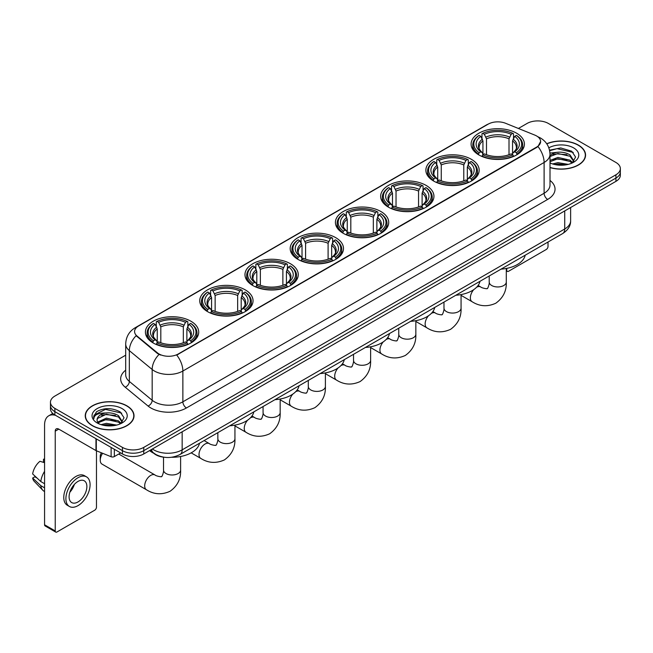 <?xml version="1.0" encoding="UTF-8"?>
<svg xmlns="http://www.w3.org/2000/svg" width="653" height="653" viewBox="0 0 653 653"><rect width="100%" height="100%" fill="white"/><g stroke="black" fill="none" stroke-linecap="round" stroke-linejoin="round"><path stroke-width="0.98" d="M335.691 237.635A26.651 15.386 0 0 0 306.649 234.305A26.651 15.386 0 0 0 290.193 248.515A26.651 15.386 0 0 0 298.005 259.396A26.651 15.386 0 0 0 327.047 262.735A26.651 15.386 0 0 0 343.494 248.515A26.651 15.386 0 0 0 335.691 237.635M471.368 159.308A26.651 15.386 0 0 0 442.326 155.969A26.651 15.386 0 0 0 425.87 170.188A26.651 15.386 0 0 0 433.682 181.061A26.651 15.386 0 0 0 462.724 184.399A26.651 15.386 0 0 0 479.171 170.188A26.651 15.386 0 0 0 471.368 159.308M426.14 185.419A26.651 15.386 0 0 0 397.097 182.081A26.651 15.386 0 0 0 380.65 196.292A26.651 15.386 0 0 0 388.453 207.172A26.651 15.386 0 0 0 417.496 210.511A26.651 15.386 0 0 0 433.943 196.292A26.651 15.386 0 0 0 426.14 185.419M380.911 211.523A26.651 15.386 0 0 0 351.869 208.193A26.651 15.386 0 0 0 335.422 222.404A26.651 15.386 0 0 0 343.225 233.284A26.651 15.386 0 0 0 372.267 236.623A26.651 15.386 0 0 0 388.723 222.404A26.651 15.386 0 0 0 380.911 211.523M290.463 263.747A26.651 15.386 0 0 0 261.42 260.416A26.651 15.386 0 0 0 244.973 274.627A26.651 15.386 0 0 0 252.776 285.508A26.651 15.386 0 0 0 281.818 288.846A26.651 15.386 0 0 0 298.266 274.627A26.651 15.386 0 0 0 290.463 263.747M245.234 289.859A26.651 15.386 0 0 0 216.192 286.52A26.651 15.386 0 0 0 199.745 300.739A26.651 15.386 0 0 0 207.548 311.62A26.651 15.386 0 0 0 236.59 314.95A26.651 15.386 0 0 0 253.046 300.739A26.651 15.386 0 0 0 245.234 289.859M190.913 321.227A26.651 15.386 0 0 0 161.871 317.889A26.651 15.386 0 0 0 145.415 332.108A26.651 15.386 0 0 0 153.218 342.98A26.651 15.386 0 0 0 182.26 346.319A26.651 15.386 0 0 0 198.716 332.108A26.651 15.386 0 0 0 190.913 321.227M516.588 133.196A26.651 15.386 0 0 0 487.546 129.857A26.651 15.386 0 0 0 471.099 144.076A26.651 15.386 0 0 0 478.902 154.957A26.651 15.386 0 0 0 507.944 158.287A26.651 15.386 0 0 0 524.4 144.076A26.651 15.386 0 0 0 516.588 133.196M536.644 135.987A13.574 7.836 0 0 0 534.831 135.106L505.553 123.27A13.574 7.836 0 0 0 488.166 124.152L138.55 326.002A13.574 7.836 0 0 0 134.575 331.544A13.574 7.836 0 0 0 137.032 336.034L157.528 352.938A13.574 7.836 0 0 0 178.253 353.983L536.644 147.072A13.574 7.836 0 0 0 540.619 141.53A13.574 7.836 0 0 0 536.644 135.987M163.707 457.173A15.084 8.709 180 0 1 154.165 453.615L150.133 450.284M550.006 167.592A24.39 14.08 0 0 0 585.561 155.079A24.39 14.08 0 0 0 578.419 145.121A24.39 14.08 0 0 0 546.724 143.742M126.878 405.815A24.39 14.08 0 0 0 100.301 402.77A24.39 14.08 0 0 0 85.241 415.773A24.39 14.08 0 0 0 92.391 425.732A24.39 14.08 0 0 0 118.96 428.784A24.39 14.08 0 0 0 134.02 415.773A24.39 14.08 0 0 0 126.878 405.815M540.619 141.53L537.958 146.517L536.644 147.472L176.726 355.077A17.598 10.162 60 0 1 182.873 371.026A20.112 11.615 180 0 1 154.434 371.026A20.112 11.615 180 0 1 152.173 369.476L129.335 350.637A20.112 11.615 180 0 1 125.694 343.976L125.694 374.773A20.112 11.615 0 0 0 129.335 381.434L152.173 400.265A20.112 11.615 0 0 0 154.434 401.815A20.112 11.615 0 0 0 182.873 401.815L544.112 193.255A20.112 11.615 0 0 0 550.006 185.044L550.006 154.255A20.112 11.615 180 0 1 544.112 162.466A17.598 10.162 -120 0 0 537.958 146.517M125.694 355.183L54.876 396.069A15.084 8.709 0 0 0 50.461 402.224L50.461 408.794A15.084 8.709 0 0 0 54.876 414.957L122.429 453.957L122.429 450.668A15.084 8.709 0 0 0 143.766 450.668L615.934 178.065A15.084 8.709 0 0 0 620.35 171.91A15.084 8.709 0 0 1 615.934 178.065L143.766 450.668A15.084 8.709 0 0 1 122.429 450.668L54.876 411.668L122.429 450.668L122.429 447.387A15.084 8.709 0 0 0 143.766 447.387L615.934 174.784A15.084 8.709 0 0 0 620.35 168.629A15.084 8.709 0 0 0 615.934 162.466L548.381 123.466A15.084 8.709 0 0 0 527.044 123.466L518.392 128.461M50.461 405.513A15.084 8.709 0 0 0 54.876 411.668A15.084 8.709 0 0 1 50.461 405.513M160.581 355.077L157.528 353.534L136.118 335.707A17.598 11.77 129.5 0 0 129.335 350.637L129.335 381.434A5.028 3.363 -50.5 0 1 125.213 387.205A25.141 14.513 180 0 1 125.694 370.169M50.461 402.224A15.084 8.709 0 0 0 54.876 408.386L122.429 447.387M122.429 453.957A15.084 8.709 0 0 0 143.766 453.957L615.934 181.354A15.084 8.709 0 0 0 620.35 175.192L620.35 168.629M550.006 167.429A24.137 13.933 0 0 0 585.317 155.079A24.137 13.933 0 0 0 578.24 145.227A24.137 13.933 0 0 0 546.814 143.88M552.593 163.944L557.923 162.646L568.257 164.376M554.683 164.523L557.923 163.952L566.094 164.834M550.006 160.418L557.923 157.43L570.069 160.181L572.657 162.646M550.006 161.724L557.923 158.736L570.069 161.479L571.979 163.095M549.965 153.088L557.221 152.296A12.57 7.256 0 0 0 550.006 155.863M557.221 152.296C562.045 151.79 566.331 152.68 570.069 154.965L573.75 160.752L573.66 161.715M550.006 156.508L557.923 153.52L570.069 156.271L573.709 161.405M550.006 162.556L550.716 163.25M550.006 162.923A17.598 10.162 0 0 0 573.62 162.262A17.598 10.162 0 0 0 573.62 147.896A17.598 10.162 0 0 0 548.846 147.831M572.191 163.005L575.571 157.055L571.71 151.202L560.707 147.945L549.54 150.157M549.663 150.712L557.025 148.664L573.261 152.443M553.14 154.598L557.025 153.871L566.984 154.712M553.14 159.805L557.025 159.087L566.984 159.928M555.017 164.597L565.898 164.866M506.295 269.958L506.777 270.236A2.514 1.453 120 0 0 507.299 271.387A2.514 1.453 120 0 0 508.556 271.264L546.243 249.503A2.514 1.453 120 0 0 548.022 246.426L548.022 242.026M506.777 270.236L506.777 268.375M92.563 425.625A24.137 13.933 0 0 0 118.87 428.646A24.137 13.933 0 0 0 133.767 415.773A24.137 13.933 0 0 0 126.698 405.921A24.137 13.933 0 0 0 100.399 402.901A24.137 13.933 0 0 0 85.494 415.773A24.137 13.933 0 0 0 92.563 425.625M101.052 424.646L106.382 423.34L116.707 425.079M103.133 425.217L106.382 424.646L114.544 425.527M97.656 422.091L106.382 418.132L118.519 420.875L121.107 423.34M98.097 422.809L106.382 419.43L118.519 422.181L120.43 423.797M120.642 423.699L124.029 417.749L120.168 411.896C111.892 407.627 104.007 407.578 96.505 411.749L93.599 417.055L93.877 418.761C94.04 414.941 97.974 413.014 105.68 412.99A12.57 7.256 0 0 0 97.06 419.879A12.57 7.256 0 0 0 97.672 422.116L99.174 423.944M105.68 412.99C110.504 412.484 114.781 413.373 118.519 415.659L122.201 421.454L122.111 422.409M97.06 420.026L97.493 418.483L106.382 414.214L118.519 416.965L122.16 422.107M122.078 408.59A17.598 10.162 0 0 0 97.191 408.59A17.598 10.162 0 0 0 97.191 422.956A17.598 10.162 0 0 0 122.078 422.956A17.598 10.162 0 0 0 122.078 408.59M93.608 417.177L94.154 415.03L105.484 409.358L121.719 413.137M101.599 415.292L105.484 414.573L115.434 415.414M101.599 420.508L105.484 419.789L115.434 420.63M103.468 425.291L114.357 425.56M478.429 154.671L479.139 152.761A23.932 13.819 0 0 1 479.139 135.383L480.788 136.33A21.622 12.48 0 0 0 480.788 151.814L482.412 152.737L482.934 154.679M482.934 153.888L482.934 140.885L480.788 136.33M481.979 138.395L481.979 133.743L482.698 133.326A23.932 13.819 0 0 1 512.801 133.326L511.152 134.281A21.622 12.48 0 0 0 484.338 134.281L486.493 138.836L486.493 154.728M509.005 154.728L509.005 138.836L511.152 134.281M501.071 269.134A27.655 15.966 0 0 0 525.2 255.201M481.979 156.051A24.936 14.399 0 0 0 513.519 156.051L512.801 154.818A23.932 13.819 0 0 1 482.698 154.818L481.979 156.475M513.519 156.475L513.519 156.051M479.139 135.383L478.429 135.791A24.936 14.399 0 0 0 472.805 144.893A24.936 14.399 0 0 0 478.429 154.002M512.801 133.326L513.519 133.743L513.519 138.395M482.698 154.818L484.338 153.863A21.622 12.48 0 0 0 511.152 153.863L512.801 154.818M480.788 151.814L479.139 152.761M484.338 134.281L482.698 133.326M482.412 139.13A19.337 11.166 0 0 0 482.412 152.737L482.502 152.802C479.751 150.141 478.633 148.337 479.147 147.39A18.602 10.742 0 0 1 482.934 140.885M517.07 154.002A24.936 14.399 0 0 0 522.686 144.893A24.936 14.399 0 0 0 517.07 135.791L516.36 135.383A23.932 13.819 0 0 1 516.36 152.761L517.07 154.671M516.36 152.761L514.711 151.814A21.622 12.48 0 0 0 514.711 136.33L516.36 135.383M514.711 136.33L512.556 140.885L512.556 153.888L513.087 152.737L514.711 151.814M512.556 140.885A18.602 10.742 0 0 1 516.352 147.39C516.858 148.345 515.739 150.149 512.997 152.802L513.087 152.737A19.337 11.166 0 0 0 513.087 139.13M512.556 154.679L512.556 153.888M433.2 180.783L433.91 178.873A23.932 13.819 0 0 1 433.91 161.495L435.559 162.442A21.622 12.48 0 0 0 435.559 177.926L437.184 178.849L437.706 180.791M437.706 179.999L437.706 166.997L435.559 162.442M436.751 164.507L436.751 159.846L437.469 159.438A23.932 13.819 0 0 1 467.572 159.438L465.932 160.393A21.622 12.48 0 0 0 439.118 160.393L441.265 164.948L441.265 180.84M463.777 180.84L463.777 164.948L465.932 160.393M455.843 295.246A27.655 15.966 0 0 0 479.979 281.312M436.751 182.163A24.936 14.399 0 0 0 468.291 182.163L467.572 180.93A23.932 13.819 0 0 1 437.469 180.93L436.751 182.587M468.291 182.587L468.291 182.163M433.91 161.495L433.2 161.903A24.936 14.399 0 0 0 427.584 171.004A24.936 14.399 0 0 0 433.2 180.106M467.572 159.438L468.291 159.846L468.291 164.507M437.469 180.93L439.118 179.975A21.622 12.48 0 0 0 465.932 179.975L467.572 180.93M435.559 177.926L433.91 178.873M439.118 160.393L437.469 159.438M437.184 165.242A19.337 11.166 0 0 0 437.184 178.849L437.273 178.906C434.531 176.253 433.412 174.449 433.919 173.502A18.602 10.742 0 0 1 437.706 166.997M471.841 180.106A24.936 14.399 0 0 0 477.465 171.004A24.936 14.399 0 0 0 471.841 161.903L471.131 161.495A23.932 13.819 0 0 1 471.131 178.873L471.841 180.783M471.131 178.873L469.483 177.926A21.622 12.48 0 0 0 469.483 162.442L471.131 161.495M469.483 162.442L467.336 166.997L467.336 179.999L467.858 178.849L469.483 177.926M467.336 166.997A18.602 10.742 0 0 1 471.123 173.502C471.629 174.457 470.511 176.261 467.768 178.906L467.858 178.849A19.337 11.166 0 0 0 467.858 165.242M467.336 180.791L467.336 179.999M387.972 206.895L388.69 204.985A23.932 13.819 0 0 1 388.69 187.607L390.331 188.554A21.622 12.48 0 0 0 390.331 204.038L391.955 204.96L392.486 206.903M392.486 206.111L392.486 193.108L390.331 188.554M391.531 190.611L391.531 185.958L392.241 185.55A23.932 13.819 0 0 1 422.352 185.55L420.703 186.505A21.622 12.48 0 0 0 393.89 186.505L396.036 191.06L396.036 206.952M418.557 206.952L418.557 191.06L420.703 186.505M410.623 321.349A27.655 15.966 0 0 0 434.751 307.424M391.531 208.274A24.936 14.399 0 0 0 423.062 208.274L422.352 207.042A23.932 13.819 0 0 1 392.241 207.042L391.531 208.699M423.062 208.699L423.062 208.274M388.69 187.607L387.972 188.015A24.936 14.399 0 0 0 382.356 197.116A24.936 14.399 0 0 0 387.972 206.217M422.352 185.55L423.062 185.958L423.062 190.611M392.241 207.042L393.89 206.087A21.622 12.48 0 0 0 420.703 206.087L422.352 207.042M390.331 204.038L388.69 204.985M393.89 186.505L392.241 185.55M391.955 191.353A19.337 11.166 0 0 0 391.955 204.96L392.053 205.018C389.302 202.365 388.184 200.561 388.69 199.606A18.602 10.742 0 0 1 392.486 193.108M426.621 206.217A24.936 14.399 0 0 0 432.237 197.116A24.936 14.399 0 0 0 426.621 188.015L425.903 187.607A23.932 13.819 0 0 1 425.903 204.985L426.621 206.895M425.903 204.985L424.262 204.038A21.622 12.48 0 0 0 424.262 188.554L425.903 187.607M424.262 188.554L422.107 193.108L422.107 206.111L422.638 204.96L424.262 204.038M422.107 193.108A18.602 10.742 0 0 1 425.903 199.606C426.409 200.561 425.291 202.365 422.54 205.018L422.638 204.96A19.337 11.166 0 0 0 422.638 191.353M422.107 206.903L422.107 206.111M342.743 232.999L343.462 231.097A23.932 13.819 0 0 1 343.462 213.719L345.111 214.666A21.622 12.48 0 0 0 345.111 230.15L346.735 231.072L347.257 233.007M347.257 232.215L347.257 219.22L345.111 214.666M346.302 216.723L346.302 212.07L347.021 211.662A23.932 13.819 0 0 1 377.124 211.662L375.475 212.617A21.622 12.48 0 0 0 348.661 212.617L350.816 217.171L350.816 233.064M373.328 233.064L373.328 217.171L375.475 212.617M365.394 347.461A27.655 15.966 0 0 0 389.523 333.536M346.302 234.386A24.936 14.399 0 0 0 377.842 234.386L377.124 233.145A23.932 13.819 0 0 1 347.021 233.145L346.302 234.811M377.842 234.811L377.842 234.386M343.462 213.719L342.743 214.127A24.936 14.399 0 0 0 337.128 223.228A24.936 14.399 0 0 0 342.743 232.329M377.124 211.662L377.842 212.07L377.842 216.723M347.021 233.145L348.661 232.199A21.622 12.48 0 0 0 375.475 232.199L377.124 233.145M345.111 230.15L343.462 231.097M348.661 212.617L347.021 211.662M346.735 217.465A19.337 11.166 0 0 0 346.735 231.072L346.825 231.129C344.074 228.477 342.956 226.673 343.47 225.718A18.602 10.742 0 0 1 347.257 219.22M381.393 232.329A24.936 14.399 0 0 0 387.009 223.228A24.936 14.399 0 0 0 381.393 214.127L380.683 213.719A23.932 13.819 0 0 1 380.683 231.097L381.393 232.999M380.683 231.097L379.034 230.15A21.622 12.48 0 0 0 379.034 214.666L380.683 213.719M379.034 214.666L376.879 219.22L376.879 232.215L377.41 231.072L379.034 230.15M376.879 219.22A18.602 10.742 0 0 1 380.675 225.718C381.181 226.673 380.062 228.477 377.32 231.129L377.41 231.072A19.337 11.166 0 0 0 377.41 217.465M376.879 233.007L376.879 232.215M297.523 259.11L298.233 257.209A23.932 13.819 0 0 1 298.233 239.822L299.882 240.777A21.622 12.48 0 0 0 299.882 256.254L301.506 257.184L302.029 259.119M302.029 258.327L302.029 245.332L299.882 240.777M301.074 242.834L301.074 238.182L301.792 237.774A23.932 13.819 0 0 1 331.895 237.774L330.255 238.72A21.622 12.48 0 0 0 303.441 238.72L305.588 243.275L305.588 259.176M328.1 259.176L328.1 243.275L330.255 238.72M320.166 373.573A27.655 15.966 0 0 0 344.302 359.64M301.074 260.498A24.936 14.399 0 0 0 332.614 260.498L331.895 259.257A23.932 13.819 0 0 1 301.792 259.257L301.074 260.922M332.614 260.922L332.614 260.498M298.233 239.822L297.523 240.239A24.936 14.399 0 0 0 291.907 249.34A24.936 14.399 0 0 0 297.523 258.441M331.895 237.774L332.614 238.182L332.614 242.834M301.792 259.257L303.441 258.31A21.622 12.48 0 0 0 330.255 258.31L331.895 259.257M299.882 256.254L298.233 257.209M303.441 238.72L301.792 237.774M301.506 243.577A19.337 11.166 0 0 0 301.506 257.184L301.596 257.241C298.854 254.588 297.735 252.784 298.241 251.829A18.602 10.742 0 0 1 302.029 245.332M336.164 258.441A24.936 14.399 0 0 0 341.788 249.34A24.936 14.399 0 0 0 336.164 240.239L335.454 239.822A23.932 13.819 0 0 1 335.454 257.209L336.164 259.11M335.454 257.209L333.805 256.254A21.622 12.48 0 0 0 333.805 240.777L335.454 239.822M333.805 240.777L331.659 245.332L331.659 258.327L332.181 257.184L333.805 256.254M331.659 245.332A18.602 10.742 0 0 1 335.446 251.829C335.952 252.784 334.834 254.588 332.091 257.241L332.181 257.184A19.337 11.166 0 0 0 332.181 243.577M331.659 259.119L331.659 258.327M252.295 285.222L253.013 283.32A23.932 13.819 0 0 1 253.013 265.934L254.654 266.889A21.622 12.48 0 0 0 254.654 282.365L256.278 283.296L256.809 285.23M256.809 284.439L256.809 271.444L254.654 266.889M255.854 268.946L255.854 264.294L256.564 263.885A23.932 13.819 0 0 1 286.675 263.885L285.026 264.832A21.622 12.48 0 0 0 258.213 264.832L260.359 269.387L260.359 285.288M282.88 285.288L282.88 269.387L285.026 264.832M274.946 399.685A27.655 15.966 0 0 0 299.074 385.752M255.854 286.602A24.936 14.399 0 0 0 287.385 286.602L286.675 285.369A23.932 13.819 0 0 1 256.564 285.369L255.854 287.034M287.385 287.034L287.385 286.602M253.013 265.934L252.295 266.342A24.936 14.399 0 0 0 246.679 275.452A24.936 14.399 0 0 0 252.295 284.553M286.675 263.885L287.385 264.294L287.385 268.946M256.564 285.369L258.213 284.422A21.622 12.48 0 0 0 285.026 284.422L286.675 285.369M254.654 282.365L253.013 283.32M258.213 264.832L256.564 263.885M256.278 269.689A19.337 11.166 0 0 0 256.278 283.296L256.376 283.353C253.625 280.692 252.507 278.888 253.013 277.941A18.602 10.742 0 0 1 256.809 271.444M290.944 284.553A24.936 14.399 0 0 0 296.56 275.452A24.936 14.399 0 0 0 290.944 266.342L290.226 265.934A23.932 13.819 0 0 1 290.226 283.32L290.944 285.222M290.226 283.32L288.585 282.365A21.622 12.48 0 0 0 288.585 266.889L290.226 265.934M288.585 266.889L286.43 271.444L286.43 284.439L286.953 283.296L288.585 282.365M286.43 271.444A18.602 10.742 0 0 1 290.226 277.941C290.732 278.896 289.614 280.7 286.863 283.353L286.953 283.296A19.337 11.166 0 0 0 286.953 269.689M286.43 285.23L286.43 284.439M207.066 311.334L207.785 309.432A23.932 13.819 0 0 1 207.785 292.046L209.433 293.001A21.622 12.48 0 0 0 209.433 308.477L211.058 309.4L211.58 311.342M211.58 310.55L211.58 297.556L209.433 293.001M210.625 295.058L210.625 290.405L211.343 289.997A23.932 13.819 0 0 1 241.447 289.997L239.798 290.944A21.622 12.48 0 0 0 212.984 290.944L215.139 295.499L215.139 311.399M237.651 311.399L237.651 295.499L239.798 290.944M229.717 425.797A27.655 15.966 0 0 0 253.846 411.863M210.625 312.714A24.936 14.399 0 0 0 242.165 312.714L241.447 311.481A23.932 13.819 0 0 1 211.343 311.481L210.625 313.146M242.165 313.146L242.165 312.714M207.785 292.046L207.066 292.454A24.936 14.399 0 0 0 201.451 301.564A24.936 14.399 0 0 0 207.066 310.665M241.447 289.997L242.165 290.405L242.165 295.058M211.343 311.481L212.984 310.534A21.622 12.48 0 0 0 239.798 310.534L241.447 311.481M209.433 308.477L207.785 309.432M212.984 290.944L211.343 289.997M211.058 295.801A19.337 11.166 0 0 0 211.058 309.4L211.148 309.465C208.397 306.804 207.279 305 207.793 304.053A18.602 10.742 0 0 1 211.58 297.556M245.716 310.665A24.936 14.399 0 0 0 251.332 301.564A24.936 14.399 0 0 0 245.716 292.454L245.006 292.046A23.932 13.819 0 0 1 245.006 309.432L245.716 311.334M245.006 309.432L243.357 308.477A21.622 12.48 0 0 0 243.357 293.001L245.006 292.046M243.357 293.001L241.202 297.556L241.202 310.55L241.732 309.4L243.357 308.477M241.202 297.556A18.602 10.742 0 0 1 244.997 304.053C245.504 305.008 244.385 306.812 241.643 309.465L241.732 309.4A19.337 11.166 0 0 0 241.732 295.801M241.202 311.342L241.202 310.55M102.611 453.296A8.546 4.938 120 0 0 100.244 460.194L100.244 456.096A3.518 2.032 -60 0 1 101.517 452.856M100.244 460.194A8.546 4.938 120 0 0 102.015 464.112L146.46 489.766A8.546 4.938 -60 0 1 145.146 482.918A8.546 4.938 -60 0 1 150.729 475.384A8.546 4.938 -60 0 1 155.006 474.968C155.985 476.127 162.458 477.302 161.544 476.461C161.813 477.678 164.034 471.474 163.519 470.054A8.546 4.938 180 0 0 166.025 473.539A8.546 4.938 180 0 0 178.114 473.539A8.546 4.938 180 0 0 180.612 470.054C180.979 478.894 177.469 485.971 170.09 491.26C161.822 495.007 153.945 494.509 146.46 489.766M152.745 342.703L153.455 340.793A23.932 13.819 0 0 1 153.455 323.415L155.104 324.361A21.622 12.48 0 0 0 155.104 339.846L156.728 340.768L157.251 342.711M157.251 341.919L157.251 328.916L155.104 324.361M156.296 326.427L156.296 321.766L157.014 321.358A23.932 13.819 0 0 1 187.117 321.358L185.476 322.313A21.622 12.48 0 0 0 158.655 322.313L160.809 326.867L160.809 342.76M183.322 342.76L183.322 326.867L185.476 322.313M149.57 450.603A27.655 15.966 0 0 0 152.508 452.602A27.655 15.966 0 0 0 153.773 453.288M171.461 457.271A27.655 15.966 0 0 0 199.524 443.232M156.296 344.082A24.936 14.399 0 0 0 187.835 344.082L187.117 342.849A23.932 13.819 0 0 1 157.014 342.849L156.296 344.506M187.835 344.506L187.835 344.082M153.455 323.415L152.745 323.823A24.936 14.399 0 0 0 147.129 332.924A24.936 14.399 0 0 0 152.745 342.025M187.117 321.358L187.835 321.766L187.835 326.427M157.014 342.849L158.655 341.894A21.622 12.48 0 0 0 185.476 341.894L187.117 342.849M155.104 339.846L153.455 340.793M158.655 322.313L157.014 321.358M156.728 327.161A19.337 11.166 0 0 0 156.728 340.768L156.818 340.825C154.075 338.172 152.949 336.368 153.463 335.422A18.602 10.742 0 0 1 157.251 328.916M191.386 342.025A24.936 14.399 0 0 0 197.002 332.924A24.936 14.399 0 0 0 191.386 323.823L190.676 323.415A23.932 13.819 0 0 1 190.676 340.793L191.386 342.703M190.676 340.793L189.027 339.846A21.622 12.48 0 0 0 189.027 324.361L190.676 323.415M189.027 324.361L186.88 328.916L186.88 341.919L187.403 340.768L189.027 339.846M186.88 328.916A18.602 10.742 0 0 1 190.668 335.422C191.174 336.377 190.056 338.181 187.313 340.825L187.403 340.768A19.337 11.166 0 0 0 187.403 327.161M186.88 342.711L186.88 341.919M114.34 449.288L114.34 456.569L120.65 452.929M55.627 415.39A20.112 11.615 -120 0 0 48.73 415.806A20.112 11.615 -120 0 0 44.567 425.013L44.567 524.775L55.236 530.938L55.236 431.168A5.028 2.906 60 0 1 56.272 428.866A5.028 2.906 60 0 1 58.786 429.119L95.967 450.578L95.967 438.677M55.236 530.938A2.514 1.453 120 0 0 55.75 532.089L45.09 525.926A2.514 1.453 -60 0 1 44.567 524.775M55.75 532.089A2.514 1.453 120 0 0 57.007 531.958L94.701 510.205A2.514 1.453 120 0 0 96.473 507.12L96.473 450.815M114.34 456.569A2.514 1.453 180 0 1 111.124 456.733L96.301 450.741A2.514 1.453 180 0 1 95.967 450.578M77.985 501.953A12.57 7.256 120 0 0 86.196 490.876A12.57 7.256 120 0 0 84.27 480.804A12.57 7.256 120 0 0 77.985 481.424A12.57 7.256 120 0 0 69.773 492.501A12.57 7.256 120 0 0 71.699 502.573A12.57 7.256 120 0 0 77.985 501.953M69.863 492.207A12.57 7.256 120 0 0 74.377 484.395M44.567 459.573L43.498 459.247L43.498 461.769L44.567 462.389M86.539 476.878L84.4 475.645A17.092 9.868 120 0 0 75.854 476.494A17.092 9.868 120 0 0 64.688 491.562A17.092 9.868 120 0 0 67.308 505.259L69.438 506.491A17.092 9.868 120 0 0 77.985 505.642A17.092 9.868 120 0 0 89.159 490.583A17.092 9.868 120 0 0 86.539 476.878A17.092 9.868 120 0 0 77.985 477.727A17.092 9.868 120 0 0 66.818 492.795A17.092 9.868 120 0 0 69.438 506.491M44.567 471.327A16.594 9.583 120 0 0 40.788 481.547L32.65 473.931A13.076 7.55 120 0 1 39.947 461.296L44.567 462.699M44.567 483.726L40.788 481.547M37.05 478.053L34.838 476.78L32.65 478.037L40.788 485.652L44.567 487.832M40.788 485.652A16.594 9.583 120 0 0 42.837 490.289A16.594 9.583 120 0 0 44.094 491.276L44.567 491.554M44.567 458.953A13.076 7.55 120 0 0 43.498 459.247M32.65 478.037A13.076 7.55 120 0 0 34.193 481.294L42.837 490.289M137.032 336.034L137.032 336.63M157.528 352.938L157.528 353.534M178.253 353.983L178.253 354.391M186.431 407.978A5.028 2.906 60 0 1 182.873 401.815L182.873 371.026L544.112 162.466L544.112 193.255A5.028 2.906 60 0 0 547.663 199.418L186.431 407.978A25.141 14.513 180 0 1 150.876 407.978A25.141 14.513 180 0 1 148.06 406.035L125.213 387.205M550.006 154.255C549.663 147.023 546.479 141.603 540.464 137.987L537.925 136.755A17.598 8.244 112 0 0 537.688 136.665M137.057 327.022A17.598 10.162 -120 0 0 135.236 327.708C129.212 331.324 126.037 336.744 125.694 343.976M135.236 327.708L486.689 124.796A17.598 10.162 60 0 1 488.02 124.233M159.03 354.465A17.598 11.77 129.5 0 0 152.173 369.476L152.173 400.265A5.028 3.363 -50.5 0 1 148.06 406.035M550.006 180.44A25.141 14.513 180 0 1 547.663 199.418M143.766 447.387L143.766 453.957M615.934 174.784L615.934 181.354M54.876 408.386L54.876 414.957M152.369 448.986A20.112 11.615 0 0 0 153.716 449.852A20.112 11.615 0 0 0 182.163 449.852L564.731 228.974A20.112 11.615 0 0 0 570.624 220.763C570.771 225.758 568.11 230.027 562.649 233.578L180.081 454.455A10.056 5.804 60 0 0 182.163 449.852L182.163 431.788M564.731 210.911L564.731 228.974A10.056 5.804 60 0 1 562.649 233.578M151.553 449.46A10.056 6.726 129.5 0 0 153.308 452.725L150.255 450.211M506.295 268.465L506.295 282.023A8.546 4.938 180 0 1 503.79 285.508A8.546 4.938 180 0 1 491.701 285.508A8.546 4.938 180 0 1 489.203 282.023C489.717 283.451 487.497 289.646 487.228 288.43C488.142 289.271 481.661 288.095 480.69 286.936L478.11 285.443M476.584 287.263A8.546 4.938 -60 0 1 480.69 286.936M506.295 282.023C506.663 290.863 503.153 297.939 495.774 303.237C487.497 306.975 479.62 306.477 472.143 301.743A8.546 4.938 -60 0 1 473.719 289.646M509.005 138.836A18.602 10.742 0 0 0 486.493 138.836M509.528 137.081A19.337 11.166 0 0 0 485.963 137.081M461.067 294.576L461.067 308.134A8.546 4.938 180 0 1 458.569 311.62A8.546 4.938 180 0 1 446.481 311.62A8.546 4.938 180 0 1 443.975 308.134C444.497 309.555 442.277 315.758 441.999 314.542C442.914 315.383 436.441 314.207 435.461 313.048L432.89 311.554M431.355 313.375A8.546 4.938 -60 0 1 435.461 313.048M461.067 308.134C461.434 316.974 457.924 324.051 450.546 329.341C442.277 333.087 434.4 332.589 426.915 327.847A8.546 4.938 -60 0 1 428.49 315.758M463.777 164.948A18.602 10.742 0 0 0 441.265 164.948M464.307 163.193A19.337 11.166 0 0 0 440.742 163.193M415.847 320.688L415.847 334.238A8.546 4.938 180 0 1 413.341 337.732A8.546 4.938 180 0 1 401.252 337.732A8.546 4.938 180 0 1 398.746 334.238C399.269 335.666 397.048 341.862 396.771 340.646C397.693 341.495 391.212 340.319 390.241 339.152L387.662 337.666M386.135 339.487A8.546 4.938 -60 0 1 390.241 339.152M415.847 334.238C416.206 343.086 412.704 350.155 405.325 355.452C397.048 359.199 389.172 358.701 381.687 353.959A8.546 4.938 -60 0 1 383.27 341.87M418.557 191.06A18.602 10.742 0 0 0 396.036 191.06M419.079 189.305A19.337 11.166 0 0 0 395.514 189.305M370.618 346.8L370.618 360.35A8.546 4.938 180 0 1 368.112 363.843A8.546 4.938 180 0 1 356.024 363.843A8.546 4.938 180 0 1 353.526 360.35C354.04 361.778 351.82 367.974 351.551 366.757C352.465 367.606 345.984 366.431 345.013 365.264L342.433 363.778M340.907 365.598A8.546 4.938 -60 0 1 345.013 365.264M370.618 360.35C370.986 369.198 367.476 376.267 360.097 381.564C351.82 385.311 343.943 384.813 336.466 380.07A8.546 4.938 -60 0 1 338.042 367.982M373.328 217.171A18.602 10.742 0 0 0 350.816 217.171M373.851 215.417A19.337 11.166 0 0 0 350.286 215.417M325.39 372.912L325.39 386.462A8.546 4.938 180 0 1 322.892 389.955A8.546 4.938 180 0 1 310.804 389.955A8.546 4.938 180 0 1 308.298 386.462C308.82 387.89 306.6 394.086 306.322 392.869C307.236 393.718 300.764 392.543 299.784 391.376L297.213 389.89M295.678 391.702A8.546 4.938 -60 0 1 299.784 391.376M325.39 386.462C325.757 395.31 322.247 402.379 314.868 407.676C306.6 411.423 298.723 410.925 291.238 406.182A8.546 4.938 -60 0 1 292.813 394.094M328.1 243.275A18.602 10.742 0 0 0 305.588 243.275M328.63 241.52A19.337 11.166 0 0 0 305.065 241.52M280.17 399.016L280.17 412.574A8.546 4.938 180 0 1 277.664 416.067A8.546 4.938 180 0 1 265.575 416.067A8.546 4.938 180 0 1 263.069 412.574C263.592 414.002 261.371 420.197 261.094 418.981C262.016 419.83 255.535 418.655 254.564 417.487L251.985 416.002M250.458 417.814A8.546 4.938 -60 0 1 254.564 417.487M280.17 412.574C280.529 421.422 277.027 428.49 269.648 433.788C261.371 437.534 253.495 437.037 246.01 432.294A8.546 4.938 -60 0 1 247.593 420.205M282.88 269.387A18.602 10.742 0 0 0 260.359 269.387M283.402 267.632A19.337 11.166 0 0 0 259.837 267.632M234.941 425.127L234.941 438.685A8.546 4.938 180 0 1 232.435 442.171A8.546 4.938 180 0 1 220.347 442.171A8.546 4.938 180 0 1 217.849 438.685C218.363 440.114 216.143 446.309 215.874 445.093C216.788 445.942 210.307 444.766 209.335 443.599L204.111 440.579M234.941 438.685C235.309 447.534 231.799 454.602 224.42 459.9C216.143 463.638 208.266 463.14 200.789 458.406A8.546 4.938 -60 0 1 199.475 451.558A8.546 4.938 -60 0 1 205.058 444.024A8.546 4.938 -60 0 1 209.335 443.599M237.651 295.499A18.602 10.742 0 0 0 215.139 295.499M238.174 293.744A19.337 11.166 0 0 0 214.608 293.744M183.322 326.867A18.602 10.742 0 0 0 160.809 326.867M183.844 325.112A19.337 11.166 0 0 0 160.287 325.112M55.236 431.168L58.786 429.119M96.301 438.873L96.301 450.741M111.124 456.733L111.124 447.427M486.689 124.796L489.913 123.295M180.081 454.455C171.984 458.52 163.895 458.52 155.806 454.455L153.308 452.725M570.624 220.763L570.624 207.507M585.317 157.095L585.317 155.079M507.299 271.387L506.295 270.807M133.767 417.789L133.767 415.773M85.494 417.789L85.494 415.773M472.143 301.743L461.067 295.344M472.805 149.496L472.805 144.893M522.686 149.496L522.686 144.893M489.203 275.982L489.203 282.023M426.915 327.847L415.847 321.456M427.584 175.608L427.584 171.004M477.465 175.608L477.465 171.004M443.975 302.094L443.975 308.134M381.687 353.959L370.618 347.567M382.356 201.72L382.356 197.116M432.237 201.72L432.237 197.116M398.746 328.206L398.746 334.238M336.466 380.07L325.39 373.679M337.128 227.832L337.128 223.228M387.009 227.832L387.009 223.228M353.526 354.318L353.526 360.35M291.238 406.182L280.17 399.791M291.907 253.935L291.907 249.34M341.788 253.935L341.788 249.34M308.298 380.43L308.298 386.462M246.01 432.294L234.941 425.903M246.679 280.047L246.679 275.452M296.56 280.047L296.56 275.452M263.069 406.541L263.069 412.574M200.789 458.406L191.174 452.856M201.451 306.159L201.451 301.564M251.332 306.159L251.332 301.564M217.849 432.653L217.849 438.685M180.612 456.496L180.612 470.054M147.129 337.528L147.129 332.924M197.002 337.528L197.002 332.924M155.006 474.968L118.748 454.031M163.519 457.149L163.519 470.054M48.73 415.806L52.803 413.455"/></g></svg>
